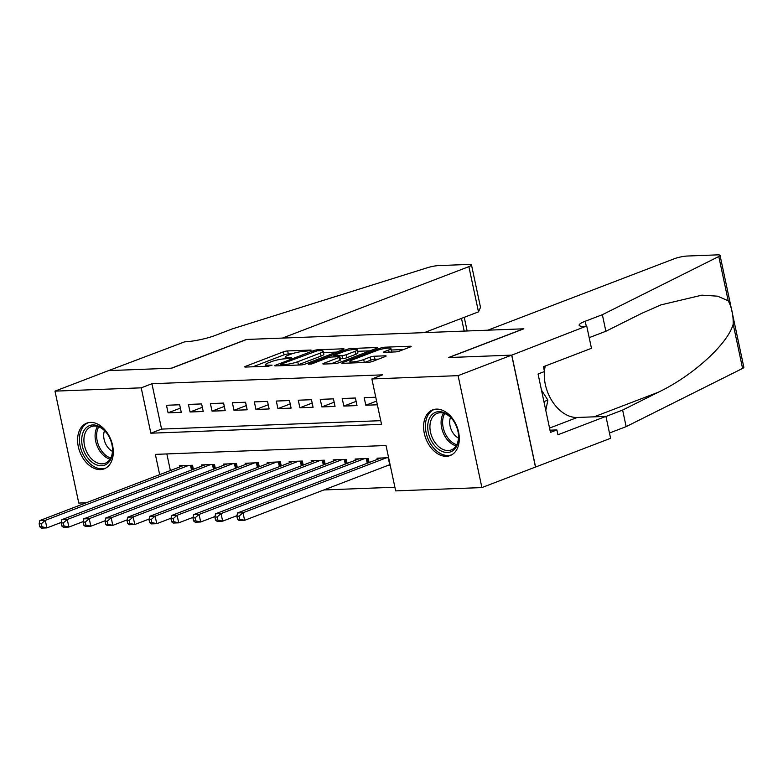 <?xml version="1.0" encoding="UTF-8"?>
<svg xmlns="http://www.w3.org/2000/svg" width="783" height="783" viewBox="0 0 783 783"><rect width="100%" height="100%" fill="white"/><g stroke="black" fill="none" stroke-linecap="round" stroke-linejoin="round"><path stroke-width="1.17" d="M310.606 350.569L311.213 350.177L310.577 350.06L287.664 350.941A3.073 0.509 -12 0 0 283.407 351.831L245.539 366.336A3.073 0.509 -12 0 0 244.688 366.894A3.073 0.509 -12 0 0 245.588 367.061L268.5 366.18L272.083 365.162L268.481 365.162A9.846 1.625 -12 0 1 265.584 364.633A9.846 1.625 -12 0 1 268.315 362.852L271.466 361.638A9.846 1.625 -12 0 1 285.1 358.8L291.051 358.056L291.648 357.674L291.012 357.557L288.046 357.665A9.846 1.625 -12 0 1 285.139 357.136A9.846 1.625 -12 0 1 287.88 355.355L291.031 354.141A9.846 1.625 -12 0 1 304.665 351.303L310.606 350.569M446.457 456.303A24.459 16.668 69 0 1 424.983 436.043A24.459 16.668 69 0 1 432.686 409.871A24.459 16.668 69 0 1 436.425 409.118A24.459 16.668 69 0 1 457.898 429.378A24.459 16.668 69 0 1 450.186 455.549A24.459 16.668 69 0 1 446.457 456.303M100.459 469.604A24.459 16.668 69 0 1 78.985 449.334A24.459 16.668 69 0 1 86.688 423.172A24.459 16.668 69 0 1 90.427 422.409A24.459 16.668 69 0 1 111.9 442.679A24.459 16.668 69 0 1 104.188 468.851A24.459 16.668 69 0 1 100.459 469.604M395.415 351.91A3.073 0.509 -12 0 0 399.682 351.019L410.302 346.947A3.073 0.509 -12 0 0 411.153 346.389A3.073 0.509 -12 0 0 410.253 346.233L384.805 347.202A3.073 0.509 -12 0 0 380.548 348.092L342.68 362.598A3.073 0.509 -12 0 0 341.828 363.155A3.073 0.509 -12 0 0 342.729 363.322L368.176 362.343A3.073 0.509 -12 0 0 372.434 361.462L385.265 356.539A3.073 0.509 -12 0 0 386.127 355.981A3.073 0.509 -12 0 0 385.216 355.815L374.323 356.236A3.073 0.509 -12 0 0 370.065 357.126L363.704 359.563A8.231 1.36 -12 0 1 355.032 361.677A8.231 1.36 -12 0 1 349.884 361.501A8.231 1.36 -12 0 1 352.164 360.004L377.093 350.461A8.231 1.36 -12 0 1 385.774 348.337A8.231 1.36 -12 0 1 390.913 348.523A8.231 1.36 -12 0 1 388.632 350.011L384.473 351.606A3.073 0.509 -12 0 0 383.621 352.164A3.073 0.509 -12 0 0 384.531 352.33L395.415 351.91M86.199 502.784L78.78 503.068L54.986 391.138L108.563 370.613L171.722 368.186L246.733 339.45L523.533 328.811L448.522 357.547L511.681 355.12L458.104 375.644L481.897 487.574L395.669 490.892L386.019 445.517L155.357 454.375L159.663 474.635M54.986 391.138L141.214 387.83L150.855 433.205L381.527 424.337L371.876 378.962L458.104 375.644M371.876 378.962L382.593 374.851L151.931 383.719L141.214 387.83M343.238 349.531A3.073 0.509 -12 0 0 344.099 348.973A3.073 0.509 -12 0 0 343.189 348.807L317.741 349.786A3.073 0.509 -12 0 0 313.484 350.676L275.616 365.181A3.073 0.509 -12 0 0 274.764 365.739A3.073 0.509 -12 0 0 275.675 365.906L301.112 364.927A3.073 0.509 -12 0 0 305.38 364.036L343.238 349.531M351.273 348.494L376.721 347.515A3.073 0.509 -12 0 1 377.621 347.681A3.073 0.509 -12 0 1 376.77 348.239L338.912 362.744A3.073 0.509 -12 0 1 334.644 363.635L323.761 364.056A3.073 0.509 -12 0 1 322.85 363.889A3.073 0.509 -12 0 1 323.702 363.332L339.059 357.449A3.073 0.509 -12 0 0 339.92 356.891A3.073 0.509 -12 0 0 339.01 356.725L331.786 356.999A3.073 0.509 -12 0 0 327.529 357.89L311.536 364.017L308.522 364.134L347.016 349.384A3.073 0.509 -12 0 1 351.273 348.494L351.538 349.756M387.996 465.376L390.228 465.298M179.659 404.762L166.476 405.271L168.081 412.837L181.264 412.328L179.659 404.762M201.623 403.92L188.439 404.429L190.054 411.995L203.228 411.486L201.623 403.92M223.595 403.079L210.412 403.588L212.017 411.144L225.201 410.644L223.595 403.079M245.559 402.237L232.375 402.736L233.99 410.302L247.164 409.793L245.559 402.237M267.532 401.385L254.348 401.894L255.953 409.46L269.137 408.951L267.532 401.385M289.495 400.544L276.311 401.053L277.926 408.618L291.1 408.109L289.495 400.544M311.468 399.702L298.284 400.211L299.889 407.767L313.073 407.268L311.468 399.702M333.431 398.86L320.247 399.359L321.862 406.925L335.036 406.416L333.431 398.86M355.404 398.009L342.22 398.518L343.825 406.083L357.009 405.574L355.404 398.009M151.931 383.719L161.572 429.094L380.744 420.677M375.762 397.226L364.193 397.676L365.798 405.242L377.367 404.791M323.849 489.952L394.886 487.222M166.848 453.934L170.381 470.534M179.591 467.001L179.336 465.777L192.52 465.268L193.372 469.291M201.564 466.159L201.3 464.926L214.483 464.427L215.335 468.449M223.527 465.308L223.272 464.084L236.456 463.575L237.308 467.608M245.5 464.466L245.236 463.242L258.419 462.733L259.281 466.766M267.463 463.624L267.209 462.401L280.392 461.892L281.244 465.914M289.436 462.782L289.172 461.549L302.355 461.05L303.217 465.073M311.409 461.931L311.145 460.707L324.328 460.198L325.18 464.231M333.372 461.089L333.108 459.866L346.292 459.357L347.153 463.379M355.345 460.247L355.081 459.024L368.264 458.515L369.116 462.538M377.308 459.406L377.044 458.172L388.622 457.732M511.681 355.12L535.474 467.05L481.897 487.574M161.572 429.094L150.855 433.205M168.081 412.837L180.374 408.129M190.054 411.995L202.337 407.287M212.017 411.144L224.31 406.436M233.99 410.302L246.273 405.594M255.953 409.46L268.246 404.752M277.926 408.618L290.209 403.911M299.889 407.767L312.182 403.059M321.862 406.925L334.145 402.217M343.825 406.083L356.118 401.376M365.798 405.242L376.584 401.102M291.912 353.828L288.31 353.965A3.073 0.509 -12 0 0 284.043 354.856L252.929 366.777M336.494 352.115L323.496 352.614M317.174 350.823L280.95 364.173L280.353 364.565L280.989 364.682L284.112 364.565A9.846 1.625 -12 0 0 297.746 361.717L320.462 353.016A9.846 1.625 -12 0 0 323.203 351.234A9.846 1.625 -12 0 0 320.296 350.696L317.174 350.823M297.511 365.064A9.846 1.625 -12 0 0 298.392 364.741L297.746 361.717M323.203 351.234L323.839 354.259A9.846 1.625 -12 0 1 321.108 356.04L298.392 364.741M357.586 351.303L370.026 350.823M331.092 363.772L339.705 360.474A3.073 0.509 -12 0 0 340.556 359.916L339.92 356.891M354.993 351.342A8.231 1.36 -12 0 0 357.283 349.854A8.231 1.36 -12 0 0 352.135 349.668A8.231 1.36 -12 0 0 343.463 351.782L334.674 355.149A3.073 0.509 -12 0 0 333.822 355.707A3.073 0.509 -12 0 0 334.733 355.874L341.956 355.599A3.073 0.509 -12 0 0 346.213 354.709L354.993 351.342L355.639 354.366A8.231 1.36 -12 0 0 357.919 352.879L357.283 349.854M355.639 354.366L346.859 357.733A3.073 0.509 -12 0 1 342.592 358.624L340.302 358.712M391.216 352.076A8.231 1.36 -12 0 0 391.559 351.547L390.913 348.523M378.522 359.123L374.969 359.26A3.073 0.509 -12 0 0 370.711 360.151L364.624 362.48M403.558 349.531L391.236 350.011M183.183 465.631L39.806 520.558L45.297 520.343L46.902 527.908L61.231 522.418M41.988 526.773L46.902 527.908L41.411 528.124L39.796 526.851L41.988 526.773L41.342 523.749L39.15 523.827L39.796 526.851M41.342 523.749L45.297 520.343L188.674 465.415M39.15 523.827L39.806 520.558M108.328 462.753A21.17 14.427 69 0 1 86.482 456.049A21.17 14.427 69 0 1 85.983 427.949A21.17 14.427 69 0 1 106.928 433.332A21.17 14.427 69 0 1 112.458 447.759A21.17 14.427 69 0 1 108.328 462.753M107.105 433.576A19.595 13.35 -111 0 0 91.22 426.637A19.595 13.35 -111 0 0 87.882 428.83A19.595 13.35 -111 0 0 86.923 452.368A19.595 13.35 -111 0 0 105.235 463.242A19.595 13.35 -111 0 0 108.573 461.05A19.595 13.35 -111 0 0 112.429 447.455M104.521 430.63A13.957 9.504 -111 0 0 112.478 451.38M88.459 422.654L88.508 422.644A24.302 16.56 -111 0 0 88.459 422.654A24.302 16.56 -111 0 0 84.329 425.375A24.302 16.56 -111 0 0 83.145 454.561A24.302 16.56 -111 0 0 105.852 468.038A24.302 16.56 -111 0 0 105.891 468.028L105.852 468.038M454.326 449.452A21.17 14.427 69 0 1 432.48 442.757A21.17 14.427 69 0 1 431.981 414.657A21.17 14.427 69 0 1 452.926 420.031A21.17 14.427 69 0 1 458.456 434.467A21.17 14.427 69 0 1 454.326 449.452M453.103 420.275A19.595 13.35 -111 0 0 437.217 413.346A19.595 13.35 -111 0 0 433.88 415.528A19.595 13.35 -111 0 0 432.93 439.067A19.595 13.35 -111 0 0 451.233 449.941A19.595 13.35 -111 0 0 454.571 447.749A19.595 13.35 -111 0 0 458.427 434.164M450.519 417.329A13.957 9.504 -111 0 0 458.476 438.079M434.457 409.362L434.506 409.343A24.302 16.56 -111 0 0 434.457 409.362A24.302 16.56 -111 0 0 430.327 412.073A24.302 16.56 -111 0 0 429.143 441.26A24.302 16.56 -111 0 0 451.85 454.747A24.302 16.56 -111 0 0 451.889 454.727L451.85 454.747M545.79 410.39L547.885 400.103L541.484 390.14M543.921 401.62L547.885 400.103M108.455 370.613L171.389 368.196L246.4 339.46L282.428 338.08L468.88 266.641A9.406 1.556 -12 0 0 471.493 264.938A9.406 1.556 -12 0 0 468.714 264.439L438.734 265.584A9.406 1.556 -12 0 0 427.44 267.708L232.199 328.929L215.051 335.496A21.953 3.621 168 0 1 184.671 341.838L108.465 370.653M424.317 332.628L478.491 311.869L468.88 266.641M471.493 264.938L480.508 307.357L478.491 311.869M487.829 330.181L674.28 258.752A9.406 1.556 -12 0 1 687.298 256.031L717.287 254.876A9.406 1.556 -12 0 1 720.057 255.385A9.406 1.556 -12 0 1 718.794 256.511L602.362 314.697L585.214 321.265A21.953 3.621 -12 0 0 579.126 325.239A21.953 3.621 -12 0 0 585.586 326.423L511.788 355.12L448.855 357.537L523.856 328.801L487.829 330.181M720.057 255.385L743.85 367.315A9.406 1.556 168 0 1 742.587 368.431L626.146 426.627L622.632 410.067L658.327 392.224C692.632 375.977 727.975 343.845 733.182 324.172C733.368 315.099 731.714 307.288 728.2 300.77L717.58 296.18L701.891 295.162L660.862 304.91L641.58 313.415L605.876 331.268L589.198 337.659M605.876 331.268L602.362 314.697M626.146 426.627L609.468 433.019M605.944 416.458L622.632 410.067M511.788 355.12L535.582 467.04L610.593 438.304L605.925 416.38L557.927 434.771L556.889 429.926L549.999 430.19M586.8 326.384L591.459 348.308L543.451 366.698L544.479 371.543L538.058 374.01L550.469 432.392L556.889 429.926M605.925 416.38L577.257 417.476A35.274 24.038 69 0 1 544.4 371.573M544.43 371.269A35.274 24.038 69 0 1 545.281 366.004M205.146 464.779L61.779 519.716L67.269 519.501L68.875 527.067L83.204 521.576M63.961 525.922L68.875 527.067L63.384 527.272L61.759 526.01L63.961 525.922L63.315 522.897L61.123 522.985L61.759 526.01M63.315 522.897L67.269 519.501L210.637 464.573M61.123 522.985L61.779 519.716M227.119 463.937L83.742 518.865L89.233 518.659L90.838 526.215L105.167 520.734M85.924 525.08L90.838 526.215L85.347 526.43L83.732 525.168L85.924 525.08L85.278 522.055L83.086 522.144L83.732 525.168M85.278 522.055L89.233 518.659L232.61 463.732M83.086 522.144L83.742 518.865M249.082 463.096L105.715 518.023L111.206 517.808L112.811 525.373L127.14 519.883M107.897 524.238L112.811 525.373L107.32 525.589L105.695 524.326L107.897 524.238L107.251 521.214L105.059 521.292L105.695 524.326M107.251 521.214L111.206 517.808L254.573 462.88M105.059 521.292L105.715 518.023M271.055 462.254L127.678 517.181L133.169 516.966L134.774 524.532L149.103 519.041M129.861 523.396L134.774 524.532L129.283 524.737L127.668 523.475L129.861 523.396L129.224 520.372L127.022 520.45L127.668 523.475M129.224 520.372L133.169 516.966L276.546 462.039M127.022 520.45L127.678 517.181M293.018 461.402L149.651 516.34L155.142 516.124L156.747 523.69L171.076 518.199M151.833 522.545L156.747 523.69L151.256 523.896L149.631 522.633L151.833 522.545L151.188 519.52L148.995 519.609L149.631 522.633M151.188 519.52L155.142 516.124L298.509 461.197M148.995 519.609L149.651 516.34M314.991 460.561L171.614 515.488L177.105 515.283L178.71 522.838L193.039 517.357M173.797 521.703L178.71 522.838L173.219 523.054L171.604 521.791L173.797 521.703L173.16 518.679L170.958 518.767L171.604 521.791M173.16 518.679L177.105 515.283L320.482 460.345M170.958 518.767L171.614 515.488M336.954 459.719L193.587 514.646L199.078 514.431L200.683 521.997L215.012 516.506M195.77 520.861L200.683 521.997L195.192 522.212L193.567 520.94L195.77 520.861L195.124 517.837L192.931 517.915L193.567 520.94M195.124 517.837L199.078 514.431L342.445 459.504M192.931 517.915L193.587 514.646M358.927 458.877L215.55 513.805L221.041 513.589L222.656 521.155L236.975 515.664M217.733 520.02L222.656 521.155L217.155 521.361L215.54 520.098L217.733 520.02L217.097 516.986L214.894 517.074L215.54 520.098M217.097 516.986L221.041 513.589L364.418 458.662M214.894 517.074L215.55 513.805M380.89 458.026L237.523 512.953L243.014 512.748L244.619 520.313L389.709 464.72A3.132 0.519 168 0 1 390.081 464.593M239.706 519.168L244.619 520.313L239.128 520.519L237.503 519.256L239.706 519.168L239.06 516.144L236.867 516.232L237.503 519.256M239.06 516.144L243.014 512.748L386.381 457.82M236.867 516.232L237.523 512.953M288.261 358.673L288.046 357.665M268.696 366.17L268.481 365.162M245.696 367.051L245.539 366.336M284.043 354.856L283.407 351.831M288.31 353.965L287.664 350.941M275.773 365.896L275.616 365.181M313.689 351.636L313.484 350.676M317.957 350.794L317.741 349.786M343.336 349.492L343.189 348.807M281.205 365.69L280.989 364.682M284.327 365.573L284.112 364.565M321.108 356.04L320.462 353.016M376.868 348.2L376.721 347.515M323.859 364.046L323.702 363.332M339.705 360.474L339.059 357.449M308.629 364.633L308.522 364.134M347.28 350.618L347.016 349.384M334.948 356.882L334.733 355.874M342.592 358.624L341.956 355.599M346.859 357.733L346.213 354.709M384.629 352.321L384.473 351.606M389.082 352.154L388.632 350.011M364.33 362.5L363.704 359.563M370.711 360.151L370.065 357.126M374.969 359.26L374.323 356.236M385.363 356.51L385.216 355.815M342.837 363.322L342.68 362.598M380.802 349.316L380.548 348.092M385.07 348.445L384.805 347.202M410.4 346.918L410.253 346.233M191.502 470.006L190.514 465.347M192.452 469.643L191.532 465.308M110.08 459.161A19.595 13.35 69 0 1 96.926 445.439A19.595 13.35 69 0 1 97.542 426.432M98.775 426.843A18.958 12.919 -111 0 0 98.394 444.881A18.958 12.919 -111 0 0 110.726 458.035M456.078 445.87A19.595 13.35 69 0 1 442.924 432.138A19.595 13.35 69 0 1 443.54 413.14M444.773 413.541A18.958 12.919 -111 0 0 444.392 431.58A18.958 12.919 -111 0 0 456.724 444.734M464.192 331.092L461.49 318.378M586.301 326.394L585.214 321.265M742.587 368.431L733.182 324.172M728.2 300.77L718.794 256.511M658.327 392.224L594.101 416.83M549.549 428.095L577.257 417.476M213.465 469.164L212.477 464.505M214.415 468.802L213.495 464.466M235.438 468.322L234.45 463.653M236.388 467.96L235.468 463.614M257.401 467.48L256.413 462.812M258.351 467.118L257.431 462.773M279.374 466.629L278.386 461.97M280.324 466.267L279.404 461.931M301.347 465.787L300.349 461.128M302.287 465.425L301.367 461.089M323.31 464.945L322.322 460.277M324.26 464.583L323.34 460.238M345.283 464.104L344.285 459.435M346.223 463.742L345.303 459.396M367.247 463.252L366.258 458.593M368.196 462.89L367.276 458.554M389.709 464.72L388.221 457.742M285.492 358.78L285.139 357.136M265.926 366.278L265.584 364.633M280.598 365.71L280.353 364.565M334.077 356.911L333.822 355.707M350.207 363.038L349.884 361.501M467.148 330.974L464.241 317.33"/></g></svg>
